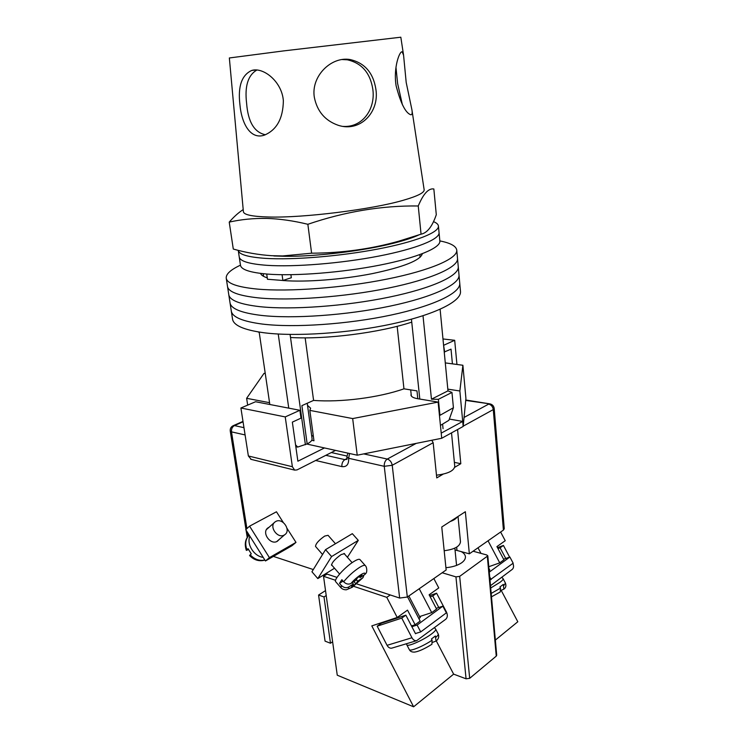 <?xml version="1.0" encoding="UTF-8"?>
<svg xmlns="http://www.w3.org/2000/svg" width="744" height="744" viewBox="0 0 744 744"><rect width="100%" height="100%" fill="white"/><g stroke="black" fill="none" stroke-linecap="round" stroke-linejoin="round"><path stroke-width="1.12" d="M230.054 302.966L231.291 310.964C232.193 317.093 242.572 321.454 262.418 324.077C293.75 327.955 347.643 324.328 390.944 315.075C434.329 305.831 460.722 292.736 459.755 283.315L460.48 291.285M231.31 311.132L232.537 319.083C233.477 325.398 243.855 329.945 263.674 332.717C294.977 336.837 348.741 333.312 391.921 323.956C435.184 314.6 461.485 301.218 460.499 291.499M228.789 294.773L230.026 302.808C230.91 308.741 241.279 312.936 261.144 315.391C292.522 319.018 346.546 315.289 389.958 306.147C433.473 297.023 459.95 284.227 459.011 275.103L458.992 274.899M231.291 310.964C232.193 317.093 242.572 321.454 262.418 324.077C293.75 327.955 347.643 324.328 390.944 315.075C434.329 305.831 460.722 292.736 459.755 283.315L459.011 275.103C459.95 284.227 433.473 297.023 389.958 306.147C346.546 315.289 292.522 319.018 261.144 315.391C241.279 312.936 230.91 308.741 230.026 302.808M227.525 286.533L228.771 294.615C229.617 300.353 239.987 304.37 259.87 306.668C291.285 310.053 345.43 306.212 388.973 297.182C432.608 288.161 459.178 275.671 458.267 266.845L458.248 266.65M226.25 278.265L227.497 286.384C228.315 291.927 238.684 295.759 258.596 297.898C290.039 301.032 344.314 297.089 387.977 288.17C431.734 279.26 458.406 267.068 457.523 258.549L459.011 275.103M228.771 294.615C229.617 300.353 239.987 304.37 259.87 306.668C291.285 310.053 345.43 306.212 388.973 297.182C432.608 288.161 459.178 275.671 458.267 266.845M281.065 280.339L283.501 280.553C305.691 282.339 342.352 279.539 372.316 273.625C403.741 266.975 420.416 260.335 422.35 253.713M240.461 265.162C230.687 269.728 225.934 274.043 226.232 278.117C227.013 283.464 237.373 287.119 257.312 289.081C288.793 291.974 343.198 287.919 386.982 279.112C430.86 270.323 457.625 258.438 456.769 250.226C456.212 246.124 450.566 243.018 439.844 240.907M227.497 286.384C228.315 291.927 238.684 295.759 258.596 297.898C290.039 301.032 344.314 297.089 387.977 288.17C431.734 279.26 458.406 267.068 457.523 258.549L456.769 250.226M260.549 273.401C261.181 275.131 263.423 276.61 267.254 277.847M307.235 403.248L312.08 438.765C312.22 440.467 310.583 442.178 307.17 443.889L297.712 447.06L295.833 446.781M440.113 309.29L447.981 390.86L431.455 399.184L423.011 315.744M269.821 404.494L259.163 332.075M288.756 408.14L278.228 334.028M417.803 398.738L416.975 390.888L403.955 388.824C379.022 397.631 340.696 402.551 313.587 400.402L301.887 405.647L307.17 443.889M419.802 399.063L411.748 322.133C379.375 332.801 325.733 339.627 290.523 337.497L290.095 334.447M411.748 322.133L411.441 319.195M439.462 415.598L453.422 407.731L448.911 420.295L440.439 425.401M447.981 390.86L451.961 392.432L438.374 399.323L439.918 414.817M438.374 399.323L431.455 399.184M295.563 444.866L297.712 447.06M305.403 444.754L290.523 337.497M259.2 332.363L257.945 331.871M451.961 392.432L453.422 407.731M305.161 337.85L313.587 400.402M397.157 326.309L403.955 388.824M238.266 250.458L239.224 256.885C239.875 261.172 249.045 263.99 266.733 265.31C294.224 267.198 340.984 263.441 378.659 256.122C416.417 248.812 439.751 239.205 439.062 232.695L439.844 240.944M239.243 256.996L240.47 265.217C241.149 269.691 250.328 272.657 267.989 274.136C295.442 276.229 342.101 272.574 379.673 265.152C417.319 257.74 440.569 247.864 439.862 241.084M266.715 274.034L267.459 279.26L282.878 280.479L291.322 277.735L290.913 274.713M238.247 250.347C238.88 254.504 248.05 257.182 265.748 258.391C293.257 260.102 340.11 256.28 377.868 249.045C415.701 241.809 439.109 232.416 438.439 226.12C438.281 224.381 436.626 222.884 433.464 221.628M239.224 256.885C239.875 261.172 249.045 263.99 266.733 265.31C294.224 267.198 340.984 263.441 378.659 256.122C416.417 248.812 439.751 239.205 439.062 232.695L438.439 226.12M282.878 280.479L282.078 274.713M445.284 362.905L462.889 365.257L459.866 390.991L447.814 389.14M265.264 373.534L264.036 373.33L246.627 398.31L247.678 405.108M269.551 402.69L246.627 398.31M411.134 394.088L410.967 395.064C411.227 396.747 413.45 397.966 417.617 398.7L438.123 402.095L352.675 418.574L309.839 410.39L310.639 408.196L307.523 405.387M462.889 365.257L465.921 398.44L463.168 426.452L441.722 438.272L357.222 455.198L306.853 444.047M438.123 402.095L441.211 433.148L462.703 421.43L463.168 426.452M441.211 433.148L441.722 438.272M311.755 440.281L313.968 440.764L309.839 410.39M352.675 418.574L357.222 455.198M459.866 390.991L462.703 421.43L449.357 419.067M313.363 436.328L311.615 435.352M452.417 363.863L451.022 349.141L444.233 352.024M443.564 345.086L444.652 352.07M442.978 338.957L454.686 340.296L443.982 345.142M454.686 340.296L456.937 364.467M324.468 447.944L297.879 461.206L292.346 422.127L300.985 418.156L299.888 410.288L285.231 416.919L292.373 466.73L294.652 470.115L297.023 469.91L335.544 450.399M285.231 416.919L240.907 408L248.366 455.97L292.373 466.73M240.907 408L255.564 401.741L299.888 410.288M251.23 459.392L248.366 455.97M451.524 432.869L454.761 466.376C453.998 470.822 447.907 473.761 436.477 475.184M444.187 550.718C454.426 549.444 459.857 546.477 460.48 541.799L458.025 516.466M450.194 521.535C453.663 520.298 455.998 518.791 457.197 517.006M269.105 527.226L268.054 527.822C261.153 532.239 270.435 545.65 277.373 541.251L279.381 539.307M265.45 560.967L269.412 557.628L249.584 526.166L245.753 529.654L265.45 560.967L291.974 545.724L295.991 542.385L286.979 528.268M269.412 557.628L295.991 542.385M283.325 522.539L276.461 511.779L249.584 526.166M264.92 560.12C259.172 561.664 254.057 560.13 249.566 555.526L250.161 554.81C254.615 559.432 259.517 561.162 264.845 560.009M284.32 534.983L284.747 534.713C291.536 530.481 282.562 517.34 275.745 521.498L275.187 521.851C268.482 526.129 277.577 539.242 284.32 534.983M263.199 557.377C253.927 556.298 246.394 544.255 249.854 536.164M250.161 554.81L251.277 553.843L248.05 548.7L246.348 550.383L248.254 549.658M332.122 565.486L331.554 565.254C331.926 562.464 335.135 558.893 341.18 554.55L344.556 553.638L344.639 554.15M317.809 578.581L311.941 571.764L325.537 549.649L331.582 556.568L317.809 578.581L334.512 568.23M325.537 549.649L352.321 533.671L358.283 540.367L347.402 557.284M331.582 556.568L358.283 540.367M363.928 575.112L363.007 577.623L357.697 581.176L355.902 583.854L351.577 586.663L353.372 583.975L348.62 587.053C346.165 588.299 343.719 587.751 341.273 585.389L341.031 587.872M335.47 543.734L328.048 535.308L324.709 536.071C318.832 540.172 315.772 543.622 315.521 546.422L315.596 546.514M335.749 581.771L335.618 581.622C333.582 579.66 345.393 566.612 353.874 561.506C357.278 559.414 359.343 558.809 360.05 559.674L365.239 565.533M343.058 581.083L339.497 583.343L341.273 585.389M339.497 583.343L341.868 579.716L343.654 581.771C346.099 584.133 348.555 584.691 351.019 583.436C356.469 576.767 366.839 570.127 364.793 574.554L360.115 577.567L361.937 574.852L357.604 577.642L355.781 580.366L351.019 583.436M359.25 576.581L360.115 577.567M364.793 574.554L365.899 573.401C367.359 572.08 366.866 566.881 365.369 565.682C364.681 564.845 362.644 565.477 359.24 567.598C353.381 571.504 348.183 576.237 343.654 581.771M352.228 582.654L353.372 583.975M353.902 581.576L355.902 583.854M356.302 579.585L357.697 581.176M503.418 530.081L493.281 409.581L494.193 408.502L504.265 528.742L503.418 530.081L469.343 553.824L465.353 511.723L441.759 526.994L446.149 569.978L407.321 597.041L399.649 598.055L356.711 583.891M454.677 467.325L460.806 463.707L457.569 429.539M431.818 440.253L433.166 442.717L436.756 477.918L443.117 474.161M337.032 577.4L325.733 573.671M313.298 569.56L273.401 556.4M455.03 549.928L469.343 553.824M454.37 462.349L460.806 463.707M395.966 67.276L397.603 83.421L402.392 104.774M396.124 85.839C400.653 103.249 405.508 112.883 410.707 114.743C412.083 114.948 412.492 113.311 411.925 109.824L406.196 82.454L403.574 55.214L402.188 51.857C399.779 50.518 393.111 67.63 396.124 85.839M342.101 59.548L347.336 59.799C361.733 63.082 370.224 72.884 372.809 89.178C375.673 108.903 362.626 127.652 343.189 126.406M314.331 97.297C317.139 111.321 325.063 120.64 338.102 125.252C360.245 132.711 379.635 112 375.869 89.15C373.228 72.717 364.625 62.849 350.052 59.539C331.127 56.228 310.825 76.372 314.331 97.297M265.413 134.757C254.318 132.404 248.05 121.914 246.608 103.295C244.562 86.248 247.984 75.163 256.875 70.038M239.893 104.346C241.568 123.681 250.468 139.788 264.25 135.185C276.694 130.051 283.064 118.575 283.362 100.747C281.939 81.449 263.153 66.783 251.658 70.475C241.726 75.07 237.81 86.36 239.893 104.346M411.925 109.824L424.154 189.748C424.499 192.631 417.626 196.118 403.546 200.201C372.121 209.483 302.864 218.104 268.389 216.997C251.965 216.513 243.632 214.728 243.39 211.622L229.347 57.967L283.631 50.899L400.821 37.209L403.574 55.214M271.718 255.703C258.652 254.839 245.846 252.616 233.291 249.045L229.226 222.112C240.944 219.461 253.351 218.234 266.464 218.411C279.567 218.792 293.368 220.745 307.858 224.288C345.011 211.622 381.812 205.511 418.249 205.976C423.364 193.747 428.563 188.083 433.845 188.976L436.291 214.709C432.273 226.502 427.196 232.993 421.058 234.174L398.514 241.261C370.698 249.073 341.738 253.053 311.606 253.193L282.655 255.945L271.718 255.703M243.204 209.594C238.573 212.552 233.914 216.727 229.226 222.112M418.788 234.955C412.883 237.699 404.531 240.442 393.734 243.176C363.584 250.905 316.209 256.643 285.25 256.299L273.848 255.964M418.249 205.976L421.058 234.174M307.858 224.288L311.606 253.193M503.623 559.228L509.882 557.014L513.165 563.189L489.98 579.957M491.133 579.567L489.701 576.86M509.882 557.014L489.273 572.127M509.612 557.107L503.418 545.445L500.098 547.826L505.753 558.474M497.476 547.64L503.418 545.445M512.923 563.366C513.927 565.998 513.723 567.988 512.3 569.346L490.491 585.705M500.098 547.826L497.978 548.598M501.047 590.355L503.883 589.146L503.288 584.412L499.921 586.979L500.507 588.095L500.247 591.973L491.486 596.827M430.181 596.827L432.738 595.953L436.589 593.201L446.493 612.098C447.804 615.111 447.572 617.483 445.796 619.213L416.621 640.696C414.752 640.9 413.199 639.914 411.953 637.748L401.741 618.097L405.861 615.158L415.524 633.739L416.036 633.367M436.589 593.201L429.548 595.619M411.953 637.748L387.066 645.327L377.171 626.188L401.741 618.097M405.861 615.158L381.272 623.295L377.171 626.188M387.066 645.327C388.275 647.438 389.8 648.387 391.66 648.173L392.283 647.987M432.738 595.953L438.783 607.504M432.078 640.184C423.596 646.08 410.028 651.707 409.33 649.661C410.242 651.456 412.046 652.265 414.752 652.079C418.937 651.409 424.666 648.815 431.939 644.267L432.078 640.184L431.446 638.975L435.37 635.999L436.077 641.058L432.683 642.332M415.422 633.553L420.704 631.926L446.363 612.851L442.866 606.165L436.207 608.341M411.869 626.708L417.114 625.044L442.866 606.165M420.704 631.926L417.114 625.044M419.728 616.85L420.397 616.99L418.974 618.776M445.916 567.681C452.389 567.114 457.607 565.496 461.55 562.855C464.275 560.892 465.567 558.837 465.428 556.689C465.195 554.643 463.717 552.913 460.982 551.499M442.168 572.759L455.942 576.87L459.671 576.377L469.687 678.323L466.07 678.807L453.635 674.138L413.618 706.8L337.255 675.199L323.538 576.293L327.062 574.108M323.538 576.293L335.563 580.301M353.632 586.309L386.768 597.339L390.256 594.958M459.671 576.377L487.822 555.852L486.725 554.959L473.091 551.211M433.845 578.553L438.765 587.937L429.121 594.791L436.579 609.066L431.715 612.628L419.579 616.571M407.554 596.874L420.174 621.073L415.133 624.755L411.46 625.927M419.235 588.736L431.715 612.628M413.618 706.8L371.805 625.89L397.212 617.464L407.526 610.136L415.133 624.755M397.212 617.464L386.768 597.339M469.687 678.323L496.257 656.124L487.357 556.614M495.346 640.091L517.805 621.761L501.158 590.317M487.822 555.852L496.704 655.259L496.257 656.124M489.143 570.62L489.822 570.127L488.948 568.49M478.001 547.789L480.959 553.378M488.036 540.795L499.745 562.864L503.93 559.804L496.927 546.608L505.241 540.711L500.619 532.025M488.789 566.714L499.745 562.864M453.635 674.138L436.282 640.863M383.764 621.919L384.006 622.393M325.519 590.606L318.562 595.042L325.063 641.142L330.466 643.244L324.012 596.948L326.207 595.544M318.562 595.042L324.012 596.948M330.466 643.244L332.624 641.765M249.194 535.122C245.557 538.935 244.813 543.79 246.943 549.677M362.375 578.153L352.749 586.737C349.466 588.783 348.09 588.885 348.62 587.053M464.051 417.449L488.678 404.104C491.245 404.801 492.779 406.624 493.281 409.581L463.196 426.163M433.166 442.717L392.228 465.279L407.321 597.041M243.056 421.802L234.453 425.587L243.967 427.67M363.723 453.896L387.289 459.057L416.203 443.387M494.193 408.502C493.839 406.057 492.463 404.531 490.054 403.908L465.725 400.421M399.649 598.055L384.248 466.311L348.648 458.285C348.927 464.377 346.676 467.148 341.887 466.618L315.642 460.48M245.092 434.933L231.496 431.864L246.906 528.603M247.519 532.462L248.124 536.266M325.844 455.309L344.9 459.634L346.881 458.602M346.825 456.007L331.312 452.538M341.887 466.618C341.71 463.428 342.714 461.103 344.9 459.634L346.992 459.308L346.853 457.067L348.648 458.285L349.559 453.496M230.249 431.036L231.496 431.864C231.272 428.944 232.258 426.851 234.453 425.587L233.021 425.773C230.947 426.935 230.017 428.684 230.249 431.036L245.957 529.468M392.228 465.279C391.595 462.024 389.949 459.95 387.289 459.057C385.113 460.573 384.099 462.991 384.248 466.311L392.228 465.279M456.677 547.156L456.993 550.393M501.781 577.232L503.093 578.683C503.418 579.288 502.395 580.487 500.042 582.292L490.696 588.02M503.883 585.528L505.427 583.091L503.13 578.758M491.18 593.442L500.507 588.095M409.293 649.577L406.847 644.881C407.526 647.15 423.885 639.896 431.725 633.814C434.756 631.489 436.077 629.936 435.677 629.154L434.459 627.713M435.724 629.238L438.17 633.916C438.504 634.511 437.779 635.609 435.993 637.199M466.07 678.807L455.942 576.87M263.199 273.708L263.571 276.331M419.849 254.643L420.118 257.284M411.348 396.022L410.688 389.893M294.652 470.115L250.682 459.253M442.606 424.21L443.052 428.684M267.236 528.547L268.054 527.822M276.74 541.558L284.747 534.713M266.51 529.523L274.397 522.548M246.348 550.393C244.385 544.366 245.176 539.437 248.719 535.596M335.618 581.622L340.901 587.714C342.314 589.183 344.147 589.871 346.406 589.778L352.303 587.239L363.007 577.623M339.589 574.052L331.471 564.733M322.561 554.503L315.521 546.422M352.135 562.659L343.988 553.406M465.772 400.012L489.691 403.843M247.241 537.494L246.069 530.156M233.383 425.615L242.99 421.392M347.876 453.124L346.853 457.067M393.734 243.176L398.514 241.261M285.25 256.299L282.655 255.945M251.658 70.475L255.545 69.973M350.052 59.539L347.336 59.79M402.188 51.857L401.546 51.931M503.883 589.146C505.836 587.751 506.357 585.761 505.464 583.166M416.621 640.696L391.66 648.173M408.847 595.981L420.155 617.669M438.207 634C439.313 636.65 438.607 639.003 436.077 641.058M406.429 643.746L406.847 644.881M454.854 548.123L456.565 565.412"/></g></svg>
